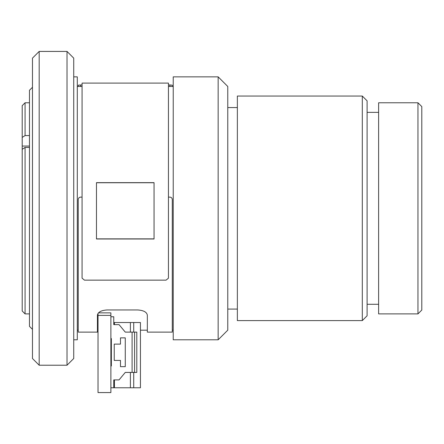 <?xml version="1.0" encoding="UTF-8"?>
<svg xmlns="http://www.w3.org/2000/svg" width="444" height="444" viewBox="0 0 444 444"><rect width="100%" height="100%" fill="white"/><g stroke="black" fill="none" stroke-linecap="round" stroke-linejoin="round"><path stroke-width="0.67" d="M362.304 96.048L237.362 96.048L237.362 320.601L362.304 320.601L362.304 96.048L367.099 100.849L367.099 315.801L362.304 320.601M417.959 313.886L417.959 102.769L378.615 102.769L378.615 313.886L417.959 313.886L421.8 310.045L421.8 106.604L417.959 102.769M227.766 330.181L227.766 86.469L218.154 76.856L218.154 339.793L227.766 330.181M218.154 76.856L173.232 76.856L173.232 339.793L218.154 339.793M77.295 330.197L78.244 330.197M172.283 330.197L173.232 330.197M77.295 86.452L82.079 86.452M168.448 86.452L173.232 86.452M82.079 197.119L80.642 197.119C79.182 197.264 78.383 198.063 78.244 199.511L78.244 332.118L97.436 332.118L97.436 315.135C97.991 312.082 101.193 310.362 107.032 309.962L137.74 309.962C143.562 310.35 146.764 312.077 147.336 315.135L147.336 332.118L172.283 332.118L172.283 199.511C172.139 198.057 171.34 197.264 169.886 197.119L168.448 197.119M80.642 86.452L80.642 84.971L78.244 85.193L78.244 86.452M80.642 84.971L82.079 84.971M168.448 84.971L169.886 84.971L169.886 86.452M172.283 86.452L172.283 85.193L169.886 84.971M73.732 339.793L77.295 339.793L77.295 76.856L73.732 76.856M67.016 365.223L67.016 51.426L73.732 58.147L73.732 358.508L67.016 365.223L39.183 365.223L39.183 51.426L32.468 58.147L32.468 358.508L39.183 365.223M32.468 87.302L29.476 90.293L29.476 326.357L32.468 329.348M29.476 147.436L25.08 147.436L25.08 313.886L29.476 313.886M25.08 147.436L22.2 149.267L22.2 311.005L25.08 313.886M82.079 278.177L82.079 83.095L168.448 83.095L168.448 278.177L166.045 280.153L84.477 280.153L82.079 278.177M96.476 182.651L154.051 182.651L154.051 238.983L96.476 238.983L96.476 182.651M98.485 312.859L110.883 312.859L110.883 392.574L98.024 392.574L98.024 315.379L110.883 315.379M96.476 182.75L154.051 182.75M154.051 238.861L96.476 238.861M114.435 324.631L114.435 322.522L140.437 322.522L140.437 387.773L130.397 387.773L130.397 372.422M114.435 322.522L113.764 322.522M134.582 332.118L136.802 332.118L136.802 372.422L134.582 372.422L134.582 332.118L125.275 332.118L119.042 324.631L113.764 324.631L113.764 316.761L110.883 316.761M98.024 313.42L98.024 315.379M110.883 387.773L130.397 387.773M133.722 322.522L133.722 332.118M133.722 372.422L133.722 387.773M130.397 332.118L130.397 322.522M111.361 351.309L111.361 348.151M110.883 345.071L111.361 345.071L111.361 338.544L110.883 338.544L111.361 338.544L111.361 365.989L111.361 359.468L110.883 359.468M110.883 365.989L111.361 365.989L110.883 365.989M113.764 387.773L113.764 379.903L119.042 379.903L125.275 372.422L134.582 372.422M114.435 387.773L114.435 379.903M120.479 344.111L120.479 337.873L125.275 337.873L125.275 366.661L120.479 366.661L120.479 360.423L114.241 360.423L114.241 344.111L120.479 344.111M25.08 135.57L22.2 137.401L22.2 105.644L25.08 102.769L25.08 135.57L29.476 135.57M22.2 149.267L22.2 137.401M132.09 332.118L132.09 372.422M29.476 146.059L22.2 146.059M227.766 309.085L237.362 309.085M378.615 304.29L367.099 304.29M227.766 107.565L237.362 107.565M378.615 112.365L367.099 112.365M97.436 330.197L98.024 330.197M140.437 330.197L147.336 330.197M67.016 51.426L39.183 51.426M25.08 102.769L29.476 102.769"/></g></svg>
